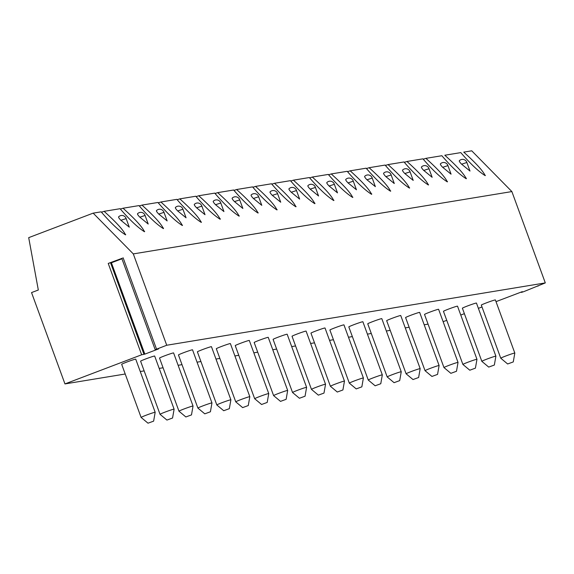 <?xml version="1.0" encoding="UTF-8"?>
<svg xmlns="http://www.w3.org/2000/svg" width="574" height="574" viewBox="0 0 574 574"><rect width="100%" height="100%" fill="white"/><g stroke="black" fill="none" stroke-linecap="round" stroke-linejoin="round"><path stroke-width="0.86" d="M122.312 258.235L108.228 263.437L110.517 262.691L143.866 354.036M64.962 383.92L141.649 354.775L144.835 354.129L158.56 348.913L155.195 349.702L166.725 345.247L133.304 253.909L93.16 213.141L28.7 237.643L38.322 290.006L31.541 292.582L64.962 383.92L125.218 374.004M110.653 263.064L121.925 258.788M166.725 345.247L545.3 282.91L511.872 191.573L471.735 150.811L463.742 152.124C475.774 162.923 482.928 170.758 485.195 175.644L485.367 175.371M496.001 301.651L522.311 291.649L521.407 292.41L523.703 291.671L545.3 282.91M443.121 321.655L446.759 320.364M460.764 315.04L464.38 313.669M478.386 308.346L482.002 306.968M140.264 371.522L144.146 370.883M159.192 368.408L163.073 367.769M178.119 365.294L182.001 364.655M197.047 362.172L200.929 361.534M215.975 359.059L219.856 358.42M234.902 355.945L238.784 355.299M253.83 352.823L257.719 352.185M272.765 349.709L276.646 349.071M291.692 346.588L295.574 345.95M310.62 343.474L314.502 342.836M329.548 340.36L333.429 339.722M348.475 337.239L352.357 336.601M367.403 334.125L371.285 333.487M386.331 331.011L390.212 330.366M405.258 327.89L409.147 327.252M424.193 324.776L428.075 324.138M481.564 305.095A7.491 0.366 -20.1 0 1 481.313 305.095A7.491 0.366 -20.1 0 1 487.348 302.505A7.491 0.366 -20.1 0 1 495.132 299.944A7.491 0.366 -20.1 0 1 495.384 299.944L514.821 353.06A7.491 0.366 159.9 0 0 514.569 353.06A7.491 0.366 -20.1 0 0 506.785 355.622A7.491 0.366 -20.1 0 0 500.75 358.212A7.491 0.366 -20.1 0 1 500.75 358.212L481.313 305.095M462.63 308.216A7.491 0.366 -20.1 0 1 462.386 308.209A7.491 0.366 -20.1 0 1 468.413 305.619A7.491 0.366 -20.1 0 1 476.205 303.058A7.491 0.366 -20.1 0 1 476.449 303.065L495.893 356.181A7.491 0.366 159.9 0 0 495.642 356.174A7.491 0.366 -20.1 0 0 487.857 358.736A7.491 0.366 -20.1 0 0 481.823 361.326A7.491 0.366 -20.1 0 1 481.823 361.326L462.386 308.209M443.702 311.33A7.491 0.366 -20.1 0 1 443.458 311.33A7.491 0.366 -20.1 0 1 449.485 308.733A7.491 0.366 -20.1 0 1 457.27 306.172A7.491 0.366 -20.1 0 1 457.521 306.179L476.958 359.295A7.491 0.366 159.9 0 0 476.958 359.295A7.491 0.366 159.9 0 0 476.714 359.288A7.491 0.366 -20.1 0 0 468.922 361.85A7.491 0.366 -20.1 0 0 462.895 364.447A7.491 0.366 -20.1 0 1 462.895 364.447L443.458 311.33M424.774 314.452A7.491 0.366 -20.1 0 1 424.523 314.444A7.491 0.366 -20.1 0 1 430.557 311.854A7.491 0.366 -20.1 0 1 438.342 309.293A7.491 0.366 -20.1 0 1 438.593 309.293L458.03 362.409A7.491 0.366 159.9 0 0 458.03 362.409A7.491 0.366 159.9 0 0 457.779 362.409A7.491 0.366 -20.1 0 0 449.994 364.971A7.491 0.366 -20.1 0 0 443.967 367.561A7.491 0.366 -20.1 0 1 443.967 367.561L424.523 314.444M405.847 317.566A7.491 0.366 -20.1 0 1 405.596 317.558A7.491 0.366 -20.1 0 1 411.63 314.968A7.491 0.366 -20.1 0 1 419.415 312.407A7.491 0.366 -20.1 0 1 419.666 312.414L439.103 365.53A7.491 0.366 159.9 0 0 439.103 365.53A7.491 0.366 159.9 0 0 438.852 365.523A7.491 0.366 -20.1 0 0 431.067 368.085A7.491 0.366 -20.1 0 0 425.033 370.675L405.596 317.558M386.919 320.679A7.491 0.366 -20.1 0 1 386.668 320.679A7.491 0.366 -20.1 0 1 392.702 318.082A7.491 0.366 -20.1 0 1 400.487 315.521A7.491 0.366 -20.1 0 1 400.738 315.528L420.175 368.644A7.491 0.366 159.9 0 0 420.175 368.644A7.491 0.366 159.9 0 0 419.924 368.644A7.491 0.366 -20.1 0 0 412.139 371.199A7.491 0.366 -20.1 0 0 406.105 373.796L386.668 320.679M367.991 323.801A7.491 0.366 -20.1 0 1 367.74 323.793A7.491 0.366 -20.1 0 1 373.774 321.203A7.491 0.366 -20.1 0 1 381.559 318.642A7.491 0.366 -20.1 0 1 381.81 318.642L401.248 371.758A7.491 0.366 159.9 0 0 401.248 371.758A7.491 0.366 159.9 0 0 400.996 371.758A7.491 0.366 -20.1 0 0 393.212 374.32A7.491 0.366 -20.1 0 0 387.177 376.91L367.74 323.793M349.064 326.915A7.491 0.366 -20.1 0 1 348.813 326.907A7.491 0.366 -20.1 0 1 354.847 324.317A7.491 0.366 -20.1 0 1 362.632 321.756A7.491 0.366 -20.1 0 1 362.883 321.763L382.32 374.879A7.491 0.366 159.9 0 0 382.32 374.879A7.491 0.366 159.9 0 0 382.069 374.872A7.491 0.366 -20.1 0 0 374.284 377.434A7.491 0.366 -20.1 0 0 368.25 380.024A7.491 0.366 -20.1 0 1 368.25 380.024L348.813 326.907M330.136 330.028A7.491 0.366 -20.1 0 1 329.885 330.028A7.491 0.366 -20.1 0 1 335.919 327.438A7.491 0.366 -20.1 0 1 343.704 324.877A7.491 0.366 -20.1 0 1 343.955 324.877L363.392 377.993A7.491 0.366 159.9 0 0 363.141 377.993A7.491 0.366 -20.1 0 0 355.356 380.555A7.491 0.366 -20.1 0 0 349.322 383.145A7.491 0.366 -20.1 0 1 349.322 383.145L329.885 330.028M311.201 333.15A7.491 0.366 -20.1 0 1 310.957 333.142A7.491 0.366 -20.1 0 1 316.984 330.552A7.491 0.366 -20.1 0 1 324.776 327.991A7.491 0.366 -20.1 0 1 325.02 327.998L344.465 381.114A7.491 0.366 159.9 0 0 344.213 381.107A7.491 0.366 -20.1 0 0 336.429 383.669A7.491 0.366 -20.1 0 0 330.394 386.259A7.491 0.366 -20.1 0 1 330.394 386.259L310.957 333.142M292.274 336.264A7.491 0.366 -20.1 0 1 292.03 336.256A7.491 0.366 -20.1 0 1 298.057 333.666A7.491 0.366 -20.1 0 1 305.842 331.105A7.491 0.366 -20.1 0 1 306.093 331.112L325.53 384.228A7.491 0.366 159.9 0 0 325.53 384.228A7.491 0.366 159.9 0 0 325.286 384.221A7.491 0.366 -20.1 0 0 317.494 386.783A7.491 0.366 -20.1 0 0 311.467 389.38A7.491 0.366 -20.1 0 1 311.467 389.38L292.03 336.256M273.346 339.377A7.491 0.366 -20.1 0 1 273.095 339.377A7.491 0.366 -20.1 0 1 279.129 336.787A7.491 0.366 -20.1 0 1 286.914 334.226A7.491 0.366 -20.1 0 1 287.165 334.226L306.602 387.342A7.491 0.366 159.9 0 0 306.602 387.342A7.491 0.366 159.9 0 0 306.351 387.342A7.491 0.366 -20.1 0 0 298.566 389.904A7.491 0.366 -20.1 0 0 292.539 392.494A7.491 0.366 -20.1 0 1 292.539 392.494L273.095 339.377M254.418 342.499A7.491 0.366 -20.1 0 1 254.167 342.491A7.491 0.366 -20.1 0 1 260.201 339.901A7.491 0.366 -20.1 0 1 267.986 337.34A7.491 0.366 -20.1 0 1 268.237 337.347L287.674 390.464A7.491 0.366 159.9 0 0 287.674 390.464A7.491 0.366 159.9 0 0 287.423 390.456A7.491 0.366 -20.1 0 0 279.638 393.018A7.491 0.366 -20.1 0 0 273.604 395.608L254.167 342.491M235.491 345.613A7.491 0.366 -20.1 0 1 235.24 345.613A7.491 0.366 -20.1 0 1 241.274 343.015A7.491 0.366 -20.1 0 1 249.059 340.454A7.491 0.366 -20.1 0 1 249.31 340.461L268.747 393.577A7.491 0.366 159.9 0 0 268.747 393.577A7.491 0.366 159.9 0 0 268.496 393.57A7.491 0.366 -20.1 0 0 260.711 396.132A7.491 0.366 -20.1 0 0 254.677 398.729L235.24 345.613M216.563 348.734A7.491 0.366 -20.1 0 1 216.312 348.727A7.491 0.366 -20.1 0 1 222.346 346.136A7.491 0.366 -20.1 0 1 230.131 343.575A7.491 0.366 -20.1 0 1 230.382 343.575L249.819 396.691A7.491 0.366 159.9 0 0 249.819 396.691A7.491 0.366 159.9 0 0 249.568 396.691A7.491 0.366 -20.1 0 0 241.783 399.253A7.491 0.366 -20.1 0 0 235.749 401.843L216.312 348.727M197.635 351.848A7.491 0.366 -20.1 0 1 197.384 351.84A7.491 0.366 -20.1 0 1 203.418 349.25A7.491 0.366 -20.1 0 1 211.203 346.689A7.491 0.366 -20.1 0 1 211.454 346.696L230.892 399.813A7.491 0.366 159.9 0 0 230.892 399.813A7.491 0.366 159.9 0 0 230.64 399.805A7.491 0.366 -20.1 0 0 222.856 402.367A7.491 0.366 -20.1 0 0 216.821 404.957A7.491 0.366 -20.1 0 1 216.821 404.957L197.384 351.84M178.708 354.962A7.491 0.366 -20.1 0 1 178.457 354.962A7.491 0.366 -20.1 0 1 184.491 352.371A7.491 0.366 -20.1 0 1 192.276 349.81A7.491 0.366 -20.1 0 1 192.527 349.81L211.964 402.926A7.491 0.366 159.9 0 0 211.713 402.926A7.491 0.366 -20.1 0 0 203.928 405.488A7.491 0.366 -20.1 0 0 197.894 408.078A7.491 0.366 -20.1 0 1 197.894 408.078L178.457 354.962M159.773 358.083A7.491 0.366 -20.1 0 1 159.529 358.076A7.491 0.366 -20.1 0 1 165.556 355.485A7.491 0.366 -20.1 0 1 173.348 352.924A7.491 0.366 -20.1 0 1 173.592 352.931L193.036 406.048A7.491 0.366 159.9 0 0 192.785 406.04A7.491 0.366 -20.1 0 0 185 408.602A7.491 0.366 -20.1 0 0 178.966 411.192A7.491 0.366 -20.1 0 1 178.966 411.192L159.529 358.076M140.845 361.197A7.491 0.366 -20.1 0 1 140.601 361.19A7.491 0.366 -20.1 0 1 146.628 358.599A7.491 0.366 -20.1 0 1 154.413 356.038A7.491 0.366 -20.1 0 1 154.664 356.045L174.101 409.162A7.491 0.366 159.9 0 0 174.101 409.162A7.491 0.366 159.9 0 0 173.857 409.154A7.491 0.366 -20.1 0 0 166.065 411.716A7.491 0.366 -20.1 0 0 160.038 414.306A7.491 0.366 -20.1 0 1 160.038 414.306L140.601 361.19M121.918 364.311A7.491 0.366 -20.1 0 1 121.666 364.311A7.491 0.366 -20.1 0 1 127.701 361.72A7.491 0.366 -20.1 0 1 135.486 359.159A7.491 0.366 -20.1 0 1 135.737 359.159L155.174 412.276A7.491 0.366 159.9 0 0 155.174 412.276A7.491 0.366 159.9 0 0 154.923 412.276A7.491 0.366 -20.1 0 0 147.138 414.837A7.491 0.366 -20.1 0 0 141.104 417.427A7.491 0.366 -20.1 0 1 141.104 417.427L121.666 364.311M133.304 253.909L511.872 191.573M93.16 213.141L101.153 211.828C110.768 223.021 118.904 230.698 125.548 234.866L125.72 234.587M125.548 234.866C123.288 229.973 116.135 222.138 104.102 211.34L120.081 208.706C129.702 219.899 137.832 227.584 144.483 231.745L144.655 231.473M144.483 231.745C142.216 226.859 135.062 219.017 123.03 208.226L139.008 205.592C148.63 216.785 156.759 224.463 163.411 228.631L163.504 228.129M163.411 228.631C161.143 223.745 153.99 215.903 141.957 205.105L157.936 202.471C167.558 213.672 175.687 221.349 182.338 225.51L182.51 225.238M182.338 225.51C180.071 220.624 172.918 212.782 160.885 201.991L176.864 199.357C186.485 210.55 194.615 218.235 201.266 222.396L201.438 222.124M201.266 222.396C198.999 217.51 191.845 209.668 179.813 198.869L195.791 196.243C205.413 207.436 213.55 215.114 220.194 219.282L220.294 218.78M220.194 219.282C217.926 214.396 210.78 206.554 198.74 195.756L214.719 193.122C224.341 204.315 232.477 212 239.121 216.161L239.293 215.889M239.121 216.161C236.854 211.275 229.708 203.433 217.668 192.642L233.654 190.008C243.268 201.201 251.405 208.879 258.049 213.047L258.221 212.775M258.049 213.047C255.782 208.161 248.635 200.319 236.603 189.52L252.582 186.894C262.196 198.087 270.332 205.765 276.977 209.933L277.149 209.654M276.977 209.933C274.716 205.04 267.563 197.205 255.53 186.407L271.509 183.773C281.131 194.966 289.26 202.651 295.911 206.812L296.084 206.54M295.911 206.812C293.644 201.926 286.491 194.084 274.458 183.293L290.437 180.659C300.058 191.852 308.188 199.53 314.839 203.698L314.932 203.196M314.839 203.698C312.572 198.812 305.418 190.97 293.386 180.171L309.364 177.545C318.986 188.738 327.115 196.416 333.767 200.577L333.939 200.304M333.767 200.577C331.499 195.691 324.346 187.856 312.313 177.057L328.292 174.424C337.914 185.617 346.043 193.302 352.694 197.463L352.867 197.191M352.694 197.463C350.427 192.577 343.274 184.735 331.241 173.936L347.22 171.31C356.841 182.503 364.978 190.181 371.622 194.349L371.722 193.847M371.622 194.349C369.355 189.463 362.208 181.621 350.169 170.822L366.147 168.189C375.769 179.382 383.906 187.067 390.55 191.228L390.722 190.955M390.55 191.228C388.282 186.342 381.136 178.5 369.096 167.708L385.082 165.075C394.697 176.268 402.833 183.945 409.477 188.114L409.649 187.842M409.477 188.114C407.21 183.228 400.064 175.386 388.031 164.587L404.01 161.961C413.624 173.154 421.761 180.832 428.405 185L428.577 184.72M428.405 185C426.145 180.114 418.991 172.272 406.959 161.473L422.938 158.84C432.559 170.033 440.689 177.718 447.34 181.879L447.512 181.606M447.34 181.879C445.072 176.993 437.919 169.151 425.886 158.359L441.865 155.726C451.487 166.919 459.616 174.596 466.267 178.765L466.361 178.263M466.267 178.765C464 173.879 456.847 166.037 444.814 155.238L460.793 152.612C470.415 163.805 478.544 171.483 485.195 175.644M459.465 160.684A4.492 0.918 43.7 0 0 459.329 160.749A4.492 0.918 43.7 0 0 461.618 164.193L469.998 171.059L466.863 162.499A4.492 4.492 0 0 0 459.329 160.749M440.538 163.805A4.492 0.918 43.7 0 0 440.401 163.87A4.492 0.918 43.7 0 0 442.69 167.307L451.071 174.18L447.935 165.613A4.492 4.492 0 0 0 440.401 163.87M421.603 166.919A4.492 0.918 43.7 0 0 421.474 166.984A4.492 0.918 43.7 0 0 423.756 170.428L432.143 177.294L429.008 168.727A4.492 4.492 0 0 0 421.474 166.984M402.675 170.04A4.492 0.918 43.7 0 0 402.546 170.105A4.492 0.918 43.7 0 0 404.828 173.542L413.215 180.408L410.08 171.848A4.492 4.492 0 0 0 402.546 170.105M383.748 173.154A4.492 0.918 43.7 0 0 383.619 173.219A4.492 0.918 43.7 0 0 385.9 176.656L394.288 183.529L391.152 174.962A4.492 4.492 0 0 0 383.619 173.219M364.82 176.268A4.492 0.918 43.7 0 0 364.684 176.333A4.492 0.918 43.7 0 0 366.973 179.777L375.36 186.643L372.225 178.076A4.492 4.492 0 0 0 364.684 176.333M345.892 179.389A4.492 0.918 43.7 0 0 345.756 179.454A4.492 0.918 43.7 0 0 348.045 182.891L356.432 189.764L353.297 181.197A4.492 4.492 0 0 0 345.756 179.454M326.965 182.503A4.492 0.918 43.7 0 0 326.828 182.568A4.492 0.918 43.7 0 0 329.117 186.005L337.498 192.878L334.369 184.311A4.492 4.492 0 0 0 326.828 182.568M308.037 185.617A4.492 0.918 43.7 0 0 307.901 185.682A4.492 0.918 43.7 0 0 310.19 189.126L318.57 195.992L315.435 187.433A4.492 4.492 0 0 0 307.901 185.682M289.109 188.738A4.492 0.918 43.7 0 0 288.973 188.803A4.492 0.918 43.7 0 0 291.262 192.24L299.642 199.113L296.507 190.546A4.492 4.492 0 0 0 288.973 188.803M270.175 191.852A4.492 0.918 43.7 0 0 270.045 191.917A4.492 0.918 43.7 0 0 272.327 195.361L280.715 202.227L277.579 193.66A4.492 4.492 0 0 0 270.045 191.917M251.247 194.973A4.492 0.918 43.7 0 0 251.118 195.038A4.492 0.918 43.7 0 0 253.399 198.475L261.787 205.341L258.652 196.782A4.492 4.492 0 0 0 251.118 195.038M232.319 198.087A4.492 0.918 43.7 0 0 232.19 198.152A4.492 0.918 43.7 0 0 234.472 201.589L242.859 208.462L239.724 199.896A4.492 4.492 0 0 0 232.19 198.152M213.392 201.201A4.492 0.918 43.7 0 0 213.255 201.266A4.492 0.918 43.7 0 0 215.544 204.71L223.932 211.576L220.796 203.009A4.492 4.492 0 0 0 213.255 201.266M194.464 204.322A4.492 0.918 43.7 0 0 194.328 204.387A4.492 0.918 43.7 0 0 196.617 207.824L205.004 214.698L201.869 206.131A4.492 4.492 0 0 0 194.328 204.387M175.536 207.436A4.492 0.918 43.7 0 0 175.4 207.501A4.492 0.918 43.7 0 0 177.689 210.938L186.069 217.811L182.941 209.245A4.492 4.492 0 0 0 175.4 207.501M156.609 210.55A4.492 0.918 43.7 0 0 156.472 210.615A4.492 0.918 43.7 0 0 158.761 214.059L167.142 220.925L164.006 212.366A4.492 4.492 0 0 0 156.472 210.615M137.681 213.672A4.492 0.918 43.7 0 0 137.545 213.736A4.492 0.918 43.7 0 0 139.834 217.173L148.214 224.047L145.078 215.48A4.492 4.492 0 0 0 137.545 213.736M118.746 216.785A4.492 0.918 43.7 0 0 118.617 216.85A4.492 0.918 43.7 0 0 120.899 220.294L129.286 227.161L126.151 218.594A4.492 4.492 0 0 0 118.617 216.85M104.102 211.34A8.237 0.402 -20.1 0 1 101.44 212.179M425.886 158.359A8.237 0.402 -20.1 0 1 423.225 159.192M406.959 161.473A8.237 0.402 -20.1 0 1 404.297 162.313M388.031 164.587A8.237 0.402 -20.1 0 1 385.369 165.427M369.096 167.708A8.237 0.402 -20.1 0 1 366.442 168.548M350.169 170.822A8.237 0.402 -20.1 0 1 347.514 171.662M331.241 173.936A8.237 0.402 -20.1 0 1 328.586 174.776M312.313 177.057A8.237 0.402 -20.1 0 1 309.659 177.897M293.386 180.171A8.237 0.402 -20.1 0 1 290.731 181.011M274.458 183.293A8.237 0.402 -20.1 0 1 271.796 184.125M255.53 186.407A8.237 0.402 -20.1 0 1 252.869 187.246M236.603 189.52A8.237 0.402 -20.1 0 1 233.941 190.36M217.668 192.642A8.237 0.402 -20.1 0 1 215.013 193.481M198.74 195.756A8.237 0.402 -20.1 0 1 196.086 196.595M179.813 198.869A8.237 0.402 -20.1 0 1 177.158 199.709M160.885 201.991A8.237 0.402 -20.1 0 1 158.23 202.83M141.957 205.105A8.237 0.402 -20.1 0 1 139.303 205.944M123.03 208.226A8.237 0.402 -20.1 0 1 120.368 209.058M461.618 164.193L466.863 162.499M442.69 167.307L447.935 165.613M423.756 170.428L429.008 168.727M404.828 173.542L410.08 171.848M385.9 176.656L391.152 174.962M366.973 179.777L372.225 178.076M348.045 182.891L353.297 181.197M329.117 186.005L334.369 184.311M310.19 189.126L315.435 187.433M291.262 192.24L296.507 190.546M272.327 195.361L277.579 193.66M253.399 198.475L258.652 196.782M234.472 201.589L239.724 199.896M215.544 204.71L220.796 203.009M196.617 207.824L201.869 206.131M177.689 210.938L182.941 209.245M158.761 214.059L164.006 212.366M139.834 217.173L145.078 215.48M120.899 220.294L126.151 218.594M501.002 358.212A7.491 0.366 -20.1 0 1 500.758 358.219L507.646 363.973L513.271 361.921L514.821 353.075A7.491 0.366 159.9 0 0 514.821 353.06M507.646 363.973L513.271 361.921M482.074 361.333A7.491 0.366 -20.1 0 1 481.83 361.333L488.718 367.095L494.343 365.035L495.893 356.189A7.491 0.366 159.9 0 0 495.893 356.181M488.718 367.095L494.343 365.035M463.139 364.447A7.491 0.366 -20.1 0 1 462.902 364.454L469.79 370.208L475.416 368.149L476.965 359.302M469.79 370.208L475.416 368.149M444.211 367.568A7.491 0.366 -20.1 0 1 443.967 367.568L450.863 373.33L456.488 371.27L458.03 362.424M450.863 373.33L456.488 371.27M431.935 376.444L437.56 374.384L431.935 376.444L425.04 370.682M413.007 379.558L418.633 377.498L413.007 379.558L406.112 373.803M394.073 382.679L399.698 380.619L394.073 382.679L387.185 376.917M368.501 380.031A7.491 0.366 -20.1 0 1 368.257 380.038L375.145 385.793L380.77 383.733L382.32 374.887M375.145 385.793L380.77 383.733M349.573 383.145A7.491 0.366 -20.1 0 1 349.329 383.152L356.217 388.907L361.842 386.847L363.392 378.008A7.491 0.366 159.9 0 0 363.392 377.993M356.217 388.907L361.842 386.847M330.646 386.266A7.491 0.366 -20.1 0 1 330.402 386.266L337.29 392.028L342.915 389.968L344.465 381.122A7.491 0.366 159.9 0 0 344.465 381.114M337.29 392.028L342.915 389.968M311.711 389.38A7.491 0.366 -20.1 0 1 311.474 389.387L318.362 395.142L323.987 393.082L325.537 384.236M318.362 395.142L323.987 393.082M292.783 392.494A7.491 0.366 -20.1 0 1 292.539 392.501L299.434 398.263L305.059 396.204L306.602 387.357M299.434 398.263L305.059 396.204M280.507 401.377L286.132 399.317L280.507 401.377L273.611 395.615M261.579 404.491L267.204 402.431L261.579 404.491L254.684 398.736M242.644 407.612L248.269 405.553L242.644 407.612L235.756 401.85M217.072 404.964A7.491 0.366 -20.1 0 1 216.828 404.971L223.717 410.726L229.342 408.666L230.892 399.82M223.717 410.726L229.342 408.666M198.145 408.078A7.491 0.366 -20.1 0 1 197.901 408.085L204.789 413.84L210.414 411.78L211.964 402.941A7.491 0.366 159.9 0 0 211.964 402.926M204.789 413.84L210.414 411.78M179.217 411.199A7.491 0.366 -20.1 0 1 178.973 411.199L185.861 416.961L191.486 414.902L193.036 406.055A7.491 0.366 159.9 0 0 193.036 406.048M185.861 416.961L191.486 414.902M160.282 414.313A7.491 0.366 -20.1 0 1 160.038 414.32L166.934 420.075L172.559 418.016L174.109 409.169M166.934 420.075L172.559 418.016M141.355 417.427A7.491 0.366 -20.1 0 1 141.111 417.434L148.006 423.189L153.631 421.137L155.174 412.29M148.006 423.189L153.631 421.137M108.228 263.437L141.649 354.775M123.109 257.783L156.53 349.121M144.835 354.129L111.413 262.792M121.774 258.365L155.195 349.702M110.517 262.691L143.945 354.036M521.271 292.044L521.407 292.41M537.903 285.723L538.06 286.139M437.56 374.384L439.103 365.538M418.633 377.498L420.175 368.659M399.698 380.619L401.248 371.773M286.132 399.317L287.674 390.471M267.204 402.431L268.747 393.592M248.269 405.553L249.819 396.706"/></g></svg>
